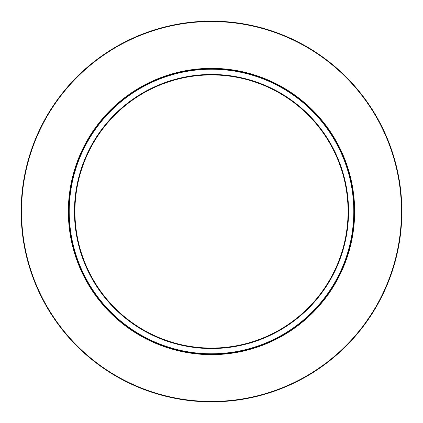 <?xml version="1.0" encoding="UTF-8"?>
<svg xmlns="http://www.w3.org/2000/svg" width="423" height="423" viewBox="0 0 423 423"><rect width="100%" height="100%" fill="white"/><g stroke="black" fill="none" stroke-linecap="round" stroke-linejoin="round"><path stroke-width="0.63" d="M396.124 165.171L396.325 165.98M396.938 168.534L397.081 169.163M394.775 160.084L395.949 164.478M395.494 162.718L395.145 161.433M395.098 161.253L394.987 160.851M394.876 160.449L395.093 161.242M395.056 161.105L395.151 161.454M395.214 161.686L395.383 162.305M394.368 158.667L394.601 159.466M394.416 158.815L394.231 158.191M396.451 166.498L396.901 168.38M383.27 293.525L382.54 295.037M383.772 292.473L381.276 297.575M386.12 287.27L385.004 289.787M384.602 290.67L383.492 293.054M381.969 296.2L381.742 296.655M381.451 297.226L384.438 291.035M386.865 285.525L386.511 286.36M386.358 286.72L386.786 285.715M382.778 294.551L383.185 293.699M385.617 288.412L385.422 288.851M392.174 271.423L392.697 269.811M394.908 262.45L392.359 270.857M393.078 268.616L393.194 268.251M393.348 267.754L393.485 267.31M394.014 265.554L393.411 267.553M394.543 263.73L394.992 262.144M391.968 272.031L392.253 271.175M392.771 269.583L393.316 267.865M389.218 279.682L388.277 282.088M390.857 275.251L389.884 277.922M397.768 250.712L396.108 257.903M396.118 257.856L396.314 257.084M396.33 257.004L396.948 254.424M397.049 253.99L397.149 253.536M397.171 253.456L397.097 253.779M397.927 249.956L398.244 248.364M395.822 259.024L397.023 254.091M401.617 220.922L401.559 222.027M401.533 222.45L401.469 223.54M401.009 229.388L400.856 230.91M400.882 230.662L400.909 230.382M401.728 218.273L401.66 220.002M401.464 223.645L401.358 225.168M401.247 226.649L401.527 222.577M401.141 227.912L401.046 228.97M401.083 228.547L401.141 227.934M401.385 224.798L401.073 228.7M397.271 169.998L397.001 168.819M397.461 170.85L397.752 172.219M397.631 171.653L398.656 176.777M397.863 172.737L398.429 175.566M397.641 171.685L397.276 170.03M397.451 170.823L397.81 172.484M401.242 196.293L401.157 195.267M400.962 193.11L401.189 195.68M401.702 203.96L401.686 203.643M401.691 203.759L401.633 202.427M401.617 202.078L401.586 201.454M401.522 200.338L401.485 199.735M401.527 200.439L401.723 204.573M401.295 196.97L401.401 198.45M400.655 190.218L400.914 192.671M401.242 196.33L401.284 196.838M400.882 192.312L400.74 190.947M389.128 143.074L389.906 145.137M388.737 142.07L391.18 148.669M390.619 147.088L390.022 145.449M388.436 141.314L388.15 140.6M387.912 139.997L387.801 139.727M388.219 140.764L388.695 141.959M391.085 148.399L390.709 147.336M390.281 146.147L390.159 145.824M389.985 145.348L389.816 144.893M390.434 146.575L391.101 148.441M382.794 128.481L384.073 131.178M384.597 132.314L385.75 134.884M383.777 130.548L381.604 126.075M399.206 243.109L398.196 248.624M399.444 241.681L399.169 243.347M399.561 240.941L399.672 240.232M399.761 239.614L399.502 241.295M398.72 245.89L399.275 242.717M398.725 245.842L398.656 246.212M399.212 243.093L399.259 242.813M396.642 255.73L396.214 257.48M395.32 260.938L395.764 259.241M394.685 263.228L394.87 262.583M396.769 255.196L396.996 254.207M397.054 253.964L396.6 255.899M396.457 256.497L396.087 257.993M394.31 264.544L394.744 263.021M395.214 261.319L395.383 260.69M395.6 259.881L395.706 259.463M394.559 263.672L394.326 264.491M396.594 255.926L396.504 256.296M395.013 262.054L394.532 263.778M401.596 221.292L401.617 220.864M401.85 210.522L401.845 212.579M401.845 212.658L401.845 213.139M401.834 213.784L401.781 216.613M401.845 209.919L401.845 210.342M401.681 219.569L401.665 219.875M401.845 213.044L401.718 218.617M211.5 348.076A136.576 136.576 0 0 1 93.224 143.212A136.576 136.576 0 0 1 329.776 143.212A136.576 136.576 0 0 1 211.5 348.076M211.5 354.263A142.763 142.763 0 0 0 335.138 140.119A142.763 142.763 0 0 0 87.862 140.119A142.763 142.763 0 0 0 211.5 354.263M211.5 401.85A190.35 190.35 0 0 0 376.348 116.325A190.35 190.35 0 0 0 46.652 116.325A190.35 190.35 0 0 0 211.5 401.85A190.35 190.35 0 0 0 376.348 116.325A190.35 190.35 0 0 0 46.652 116.325A190.35 190.35 0 0 0 211.5 401.85M211.5 348.552A137.052 137.052 0 0 0 330.189 142.974A137.052 137.052 0 0 0 92.811 142.974A137.052 137.052 0 0 0 211.5 348.552M211.5 353.787A142.287 142.287 0 0 1 88.275 140.357A142.287 142.287 0 0 1 334.725 140.357A142.287 142.287 0 0 1 211.5 353.787M211.5 354.654A143.154 143.154 0 0 0 335.471 139.923A143.154 143.154 0 0 0 87.529 139.923A143.154 143.154 0 0 0 211.5 354.654M211.5 401.459A189.959 189.959 0 0 1 46.99 116.521A189.959 189.959 0 0 1 376.01 116.521A189.959 189.959 0 0 1 211.5 401.459"/></g></svg>
